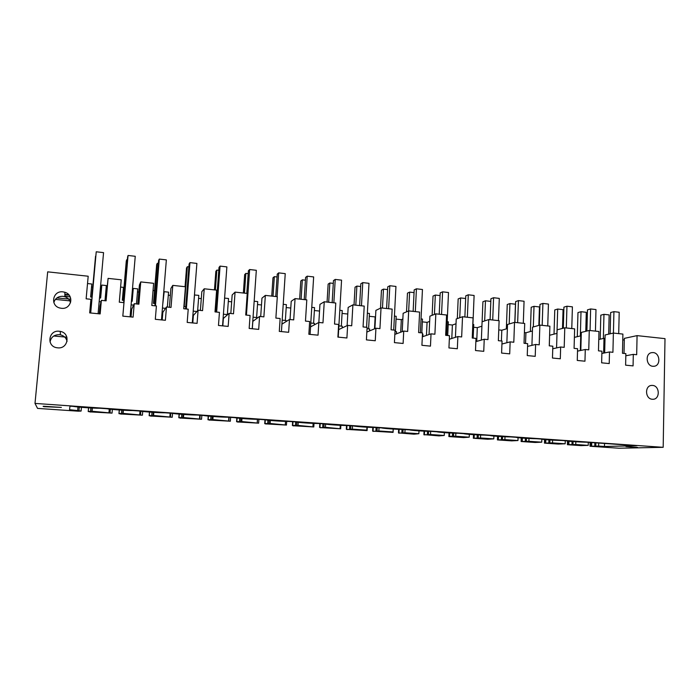<?xml version="1.0" encoding="UTF-8"?>
<svg xmlns="http://www.w3.org/2000/svg" width="700" height="700" viewBox="0 0 700 700"><rect width="100%" height="100%" fill="white"/><g stroke="black" fill="none" stroke-linecap="round" stroke-linejoin="round"><path stroke-width="1.05" d="M605.028 338.433L603.995 338.328L603.636 353.115M598.762 339.5L603.995 338.328M625.826 355.757L633.308 354.375L633.071 365.89L625.616 365.164L625.87 353.623L622.475 353.273L622.895 334.084L613.375 333.06L612.92 352.301L609.499 351.96L609.219 363.562L601.641 362.828L601.93 351.19L598.474 350.84L598.964 331.494L589.278 330.453L588.761 349.851L585.279 349.501L584.964 361.2L577.264 360.447L577.587 348.714L574.079 348.364L574.63 328.869L564.778 327.801L564.2 347.358L560.656 346.999L560.306 358.794L552.466 358.033L552.834 346.203L549.264 345.844L549.885 326.183L539.866 325.106L539.219 344.82L535.614 344.453L535.22 356.344L527.249 355.574L527.66 343.648L524.029 343.28L524.711 323.461L514.526 322.359L513.809 342.239L510.142 341.871L509.705 353.859L501.594 353.071L502.049 341.049L498.356 340.672L499.117 320.696L488.749 319.567L487.961 339.614L484.234 339.238L483.752 351.33L475.501 350.525L475.991 338.398L472.238 338.021L473.069 317.879L462.525 316.733L461.659 336.945L457.87 336.56L457.336 348.749L448.945 347.935L449.488 335.711L445.664 335.317L446.574 315.009L435.838 313.845L434.901 334.233L431.034 333.839L430.465 346.132L421.916 345.301L422.511 332.973L418.618 332.579L419.606 312.086L408.678 310.905L407.662 331.467L403.734 331.065L403.113 343.464L394.415 342.615L395.045 330.181L391.081 329.779L392.158 309.12L381.036 307.912L379.934 328.65L375.935 328.239L375.261 340.751L366.406 339.885L367.098 327.346L363.064 326.935L364.219 306.092L352.896 304.868L351.706 325.78L347.637 325.369L346.911 337.986L337.899 337.102L338.634 324.459L334.53 324.039L335.773 303.021L324.249 301.77L322.971 322.866L318.824 322.446L318.045 335.169L308.858 334.276L309.654 321.51L305.471 321.09L306.801 299.88L295.067 298.611L293.703 319.891L289.476 319.463L288.645 332.299L279.291 331.389L280.14 318.517L275.879 318.08L277.305 296.695L265.344 295.4L263.882 316.864L259.578 316.426L258.694 329.385L249.165 328.449L250.075 315.464L245.726 315.017L247.249 293.44L235.069 292.119L233.511 313.784L229.127 313.338L228.174 326.41L218.47 325.456L219.441 312.349L215.014 311.902L216.633 290.124L204.225 288.785L202.562 310.642L198.1 310.188L197.085 323.374L187.189 322.411L188.221 309.181L183.715 308.726L185.439 286.755L172.795 285.381L171.028 307.44L166.469 306.976L165.401 320.285L155.312 319.305L156.406 305.953L151.812 305.489L153.641 283.308L140.752 281.916L138.88 304.176L134.234 303.704L133.096 317.135L122.815 316.129L123.979 302.662L119.289 302.181L121.231 279.808L108.098 278.381L106.103 300.842L101.369 300.361L100.161 313.924L89.679 312.9L90.913 299.303L86.135 298.821L88.191 276.229L47.679 271.845L35 403.419L37.546 408.398L78.339 411.189L81.104 411.066L81.462 407.304M92.032 297.15L90.615 297.001L91.788 284.007L87.526 283.561M104.991 300.729L106.339 285.556L101.806 285.075L101.141 288.12L100.389 288.041M92.645 287.227L91.507 287.105M106.68 288.689L106.067 288.619M123.856 300.405L122.334 300.248L123.454 287.368L120.601 287.07M123.734 290.491L123.183 290.439M136.456 303.931L137.734 288.881L133.28 288.409L132.309 290.806M138.819 292.066L137.471 291.926M155.094 303.599L153.484 303.433L154.534 290.666L153.046 290.509M167.352 307.064L168.551 292.154L164.185 291.69L163.713 292.477M170.345 295.382L168.306 295.164M185.754 306.731L184.056 306.556L184.879 293.886M197.636 310.695L198.809 295.365L194.451 294.989M201.294 298.629L198.581 298.349M227.36 314.598L228.532 298.515L224.586 298.095M231.665 301.822L228.314 301.473M256.62 317.555L257.714 301.604L254.17 301.227M261.494 304.964L257.512 304.544M285.355 320.46L286.387 304.649L283.229 304.316M290.771 308.044L286.204 307.562M313.591 323.312L314.562 307.632L311.762 307.335M319.533 311.062L314.379 310.52M341.338 326.121L342.239 310.572L339.797 310.31M347.786 314.029L342.072 313.434M368.602 328.877L369.442 313.451L367.351 313.233M374.5 328.842L375.148 316.908L369.294 316.295M395.404 331.581L396.183 316.286L394.424 316.102M400.689 332.211L401.319 319.664L396.043 319.104M401.319 319.664L402.85 319.034M421.811 332.902L422.476 319.078L421.033 318.929M426.449 335.405L427.07 322.368L422.336 321.869M427.07 322.368L429.66 321.387M447.711 335.527L448.324 321.816L447.195 321.703M451.798 338.45L452.392 325.027L448.201 324.59M452.392 325.027L456.015 323.776M473.174 338.118L473.734 324.511L472.911 324.424M476.735 341.381L477.295 327.652L473.629 327.259M477.295 327.652L481.915 326.174M501.401 340.979L501.804 330.225L498.767 329.901M501.804 330.225L507.369 328.58M525.543 343.429L525.919 332.762L524.396 332.596M525.919 332.762L532.403 330.977M549.308 345.844L549.596 335.248M549.64 335.256L557.016 333.366M574.385 337.374L580.729 335.86L580.326 350.543M581.219 335.912L580.729 335.86M622.764 340.078L624.312 339.754M590.109 442.461L590.012 446.241L618.887 448.219L663.18 447.317L665 338.642L637.07 335.624L624.339 338.371L624.015 353.43M613.375 333.06L605.106 334.959L604.669 352.905M633.308 354.375L636.685 354.716L637.07 335.624M180.609 418.197L178.99 417.707L183.479 417.541L201.548 419.248L180.617 418.075M151.165 416.176L149.284 415.669L153.562 415.485L172.244 417.244L151.174 416.062M121.205 414.129L119.035 413.586L123.095 413.385L142.415 415.196L121.214 414.015M90.694 412.037L88.244 411.477L92.067 411.25L112.053 413.114L90.703 411.933M567.403 444.692L575.75 444.509L588.219 445.366L581.009 445.62L567.403 444.692L567.508 441.053M544.442 443.118L552.51 442.908L565.171 443.783L558.259 444.062L544.442 443.118L544.548 439.565M521.115 441.516L528.894 441.289L541.756 442.172L535.15 442.479L521.115 441.516L521.238 437.981M497.42 439.898L504.892 439.635L517.965 440.536L511.683 440.877L497.42 439.898L497.551 436.345M473.34 438.244L480.506 437.964L493.789 438.874L487.83 439.241L473.34 438.244L473.489 434.656M455.718 436.257L469.219 437.185L463.601 437.579L448.875 436.572L449.041 432.933L448.919 436.301L455.718 436.257L455.849 433.204M424.016 434.866L430.517 434.525L444.246 435.47L438.979 435.89L424.025 434.621M398.746 433.134L404.898 432.766L418.863 433.72L413.963 434.184L398.755 432.915M373.056 431.375L378.849 430.973L393.041 431.944L391.151 432.11L393.076 432.39L373.065 431.183M346.938 429.59L352.363 429.152L366.8 430.141L365.033 430.316L367.089 430.614L346.955 429.406M320.39 427.77L325.421 427.297L340.664 428.794L320.399 427.604M293.379 425.924L292.74 425.512L298.007 425.416L313.784 426.956L293.387 425.766M265.912 424.043L265.037 423.605L270.121 423.491L286.449 425.075L265.921 423.894M237.965 422.126L236.854 421.671L241.754 421.549L258.641 423.168L237.974 421.986M209.536 420.175L208.171 419.703L212.87 419.562L230.344 421.225L209.545 420.053M66.911 337.199L53.76 336.017M663.18 447.317L35 403.419M652.899 366.293L654.176 366.257C661.019 365.592 660.056 352.931 653.153 352.572L651.569 352.66C644.945 353.658 646.144 365.995 652.899 366.293M59.255 331.24C48.414 329.805 46.148 346.474 57.05 347.76L57.689 347.839C68.294 349.169 70.788 333.113 60.288 331.389L59.255 331.24M62.965 291.865C52.745 290.36 49.779 305.707 59.876 308.017L61.416 308.297C71.409 309.697 74.559 294.928 64.873 292.267L62.965 291.865M652.549 385.429L651.7 385.42C644.499 385.569 645.076 398.991 652.304 399.254L652.837 399.271C660.231 399.499 659.934 385.744 652.549 385.429M99.514 297.911L100.642 298.034L101.806 285.075M100.257 297.99L101.141 288.12M131.425 301.175L132.186 301.254L133.28 288.409M162.741 304.377L164.185 291.69M193.489 307.519L194.521 294.91M215.171 309.733L215.862 309.803M253.059 317.196L257.276 317.616L257.241 318.132M282.188 320.136L286.116 320.539L286.046 321.589M310.791 323.033L314.449 323.4L314.361 324.835M338.887 325.868L342.291 326.217L342.186 327.941M367.019 328.711L369.644 328.983L369.539 330.934M394.975 331.537L396.533 331.695L396.419 333.821M422.441 334.32L422.957 334.373L422.852 336.639M70.245 297.01L64.846 296.039M56.84 297.981L70.866 299.189M68.766 294.752L64.855 294.35M604.529 443.695L604.459 446.486L636.624 445.707L586.25 442.19C578.165 442.059 566.536 441.254 566.694 440.825L561.505 440.466C553.525 440.344 541.704 439.521 541.625 439.075L536.349 438.707C528.465 438.602 516.442 437.762 516.119 437.299L510.746 436.922C502.985 436.826 490.752 435.977 490.166 435.488L484.706 435.102C477.059 435.024 464.616 434.158 463.767 433.641L458.211 433.256C450.677 433.186 438.016 432.303 436.896 431.769L431.244 431.375C423.832 431.314 410.953 430.421 409.544 429.861L403.795 429.459C396.515 429.406 383.408 428.496 381.71 427.919L375.848 427.507C368.707 427.473 355.364 426.545 353.36 425.933L347.392 425.521C340.401 425.504 326.812 424.559 324.494 423.92L318.421 423.5C311.57 423.491 297.745 422.529 295.094 421.873L288.908 421.435C282.214 421.453 268.135 420.473 265.151 419.781L258.842 419.335C252.315 419.37 237.974 418.373 234.631 417.646L228.209 417.2C221.856 417.244 207.244 416.229 203.543 415.476L196.998 415.021C190.82 415.082 175.928 414.05 171.85 413.271L165.183 412.799C159.189 412.877 144.016 411.828 139.545 411.014L132.746 410.541C126.945 410.637 111.484 409.561 106.61 408.713L99.671 408.231C94.08 408.345 78.312 407.251 73.027 406.368L69.974 406.158L69.554 409.701L81.13 410.988M604.459 446.486L598.631 446.084L598.701 443.389M590.012 446.241L598.631 446.084M625.949 446.512L637.534 447.396L625.949 446.512M61.364 407.409L43.566 406.254C42.718 406.324 42.989 406.473 44.363 406.691L61.364 407.409M448.875 436.572L449.601 436.529L448.919 436.301M140.752 281.916L139.414 285.014L137.804 304.062M134.234 303.704L131.714 309.277L131.058 316.934M108.098 278.381L105.612 300.799M101.369 300.361L100.013 306.11L99.321 313.845M609.499 351.96L601.869 353.456M589.278 330.453L581.315 332.404L580.816 350.438M585.279 349.501L577.517 351.137M564.778 327.801L557.121 329.814L556.57 347.926M560.656 346.999L552.755 348.784M539.866 325.106L532.534 327.171L531.921 345.354M535.614 344.453L527.564 346.421M514.526 322.359L507.526 324.494L506.852 342.738M510.142 341.871L501.935 344.033M488.749 319.567L482.09 321.764L481.355 340.06M484.234 339.238L475.86 341.635M462.525 316.733L456.225 318.99L455.429 337.321M457.87 336.56L449.33 339.22M435.838 313.845L429.905 316.172L429.047 334.521M431.034 333.839L422.328 336.814M406.525 311.832L407.461 293.151L409.614 292.11L408.678 310.905L403.139 313.294L402.211 331.634M403.734 331.065L394.826 334.425M381.036 307.912L375.891 310.371L374.902 328.676M375.935 328.239L366.835 332.071M352.896 304.868L348.162 307.405L347.121 325.614M347.637 325.369L338.678 329.604M324.249 301.77L319.944 304.377L318.841 322.446M318.824 322.446L310.546 326.882M295.067 298.611L291.209 301.297L290.036 319.524M289.476 319.463L281.916 324.152M265.344 295.4L261.957 298.156L260.697 316.54M259.578 316.426L252.831 321.361L252.315 328.764M235.069 292.119L232.164 294.963L230.825 313.512M229.127 313.338L223.37 318.421L222.827 325.885M204.225 288.785L201.819 291.707L200.393 310.415M198.1 310.188L193.375 315.429L192.798 322.954M172.795 285.381L170.905 288.391L169.391 307.274M166.469 306.976L162.829 312.375L162.216 319.97M50.041 342.002C51.021 337.129 54.136 334.688 59.377 334.661L60.375 334.81C64.024 335.738 66.246 337.942 67.06 341.416M53.847 302.558C55.195 298.279 58.24 296.205 62.983 296.319L64.837 296.704C67.839 297.771 69.737 299.766 70.534 302.689M101.027 301.822L99.181 301.639M91.7 300.877L90.772 300.79M133.595 305.113L131.11 304.868M165.55 308.35L162.444 308.035M196.901 311.517L193.209 311.141M227.666 314.624L223.405 314.195M69.116 295.155L64.855 294.717M70.901 300.965L55.361 299.408M201.548 419.248L201.845 415.363M207.952 419.773L208.224 416.089M208.171 419.703L208.442 416.106M210.726 419.72L210.971 416.342M199.92 418.976L200.2 415.249M199.5 418.644L199.763 415.214M183.479 417.541L183.715 414.47M182.744 417.795L183.006 414.426M181.484 417.707L181.746 414.33M178.99 417.707L179.27 414.129M178.806 417.769L179.095 414.111M172.244 417.244L172.55 413.385M170.485 416.955L170.782 413.192M169.873 416.605L170.144 413.149M153.562 415.485L153.808 412.379M153.002 415.756L153.282 412.344M151.716 415.669L151.996 412.265M149.284 415.669L149.572 412.081M149.144 415.739L149.441 412.072M142.415 415.196L142.73 411.442M140.525 414.899L140.831 411.206M123.095 413.385L123.357 410.235M139.702 414.531L139.982 411.084M122.719 413.674L123.016 410.217M121.415 413.586L121.704 410.139M119.035 413.586L119.35 409.99M118.947 413.665L119.263 409.981M112.053 413.114L112.367 409.412M110.014 412.799L110.329 409.203M92.067 411.25L92.356 408.039M108.981 412.414L109.27 409.08M91.892 411.556L92.199 408.039M90.554 411.469L90.869 407.969M88.244 411.477L88.567 407.838L88.209 411.556M78.951 410.672L79.275 407.111M77.691 410.261L77.989 406.98M595.753 446.154L595.831 443.179M594.79 446.092L594.86 443.1M591.631 446.014L591.719 442.706M590.896 446.031L590.992 442.523M588.219 445.366L588.298 442.33M575.75 444.509L575.829 441.779M572.976 444.588L573.064 441.604M571.988 444.526L572.075 441.534M568.864 444.456L568.96 441.245M568.155 444.474L568.251 441.166M565.171 443.783L565.259 440.729M552.51 442.908L552.589 440.142M549.832 443.004L549.929 439.985M548.835 442.934L548.931 439.924M545.738 442.864L545.843 439.688M545.064 442.89L545.169 439.626M541.756 442.172L541.852 439.18M528.894 441.289L528.981 438.463M526.33 441.385L526.435 438.331M525.315 441.315L525.411 438.27M522.253 441.254L522.358 438.069M521.596 441.28L521.71 438.016M517.965 440.536L518.07 437.666M504.892 439.635L504.998 436.756M502.442 439.749L502.556 436.642M501.41 439.679L501.524 436.59M498.383 439.618L498.505 436.406M497.761 439.644L497.884 436.363M493.789 438.874L493.903 436.047M480.506 437.964L480.62 434.998M478.17 438.078L478.301 434.91M477.12 438.007L477.251 434.866M474.127 437.955L474.259 434.7M473.532 437.981L473.673 434.665M469.219 437.185L469.341 434.359M453.504 436.389L453.644 433.134M452.436 436.31L452.576 433.099M449.479 436.266L449.627 432.959M444.246 435.47L444.377 432.635M430.517 434.525L430.666 431.366M428.426 434.665L428.584 431.322M427.35 434.595L427.499 431.287M424.428 434.543L424.585 431.174M423.894 434.578L424.06 431.148M418.863 433.72L418.994 430.868M404.898 432.766L405.055 429.546M402.946 432.915L403.113 429.45M401.844 432.836L402.01 429.424M398.956 432.793L399.131 429.345M398.466 432.836L398.641 429.328M393.076 432.39L393.251 429.056M393.041 431.944L393.19 429.056M378.849 430.973L379.024 427.726M377.029 431.139L377.213 427.604M375.909 431.06L376.092 427.525M373.065 431.016L373.257 427.464M372.61 431.06L372.803 427.446M367.089 430.614L367.273 427.219M366.8 430.141L366.957 427.201M352.363 429.152L352.546 425.88M350.674 429.328L350.875 425.766M349.536 429.249L349.738 425.688M346.745 429.214L346.955 425.512M346.316 429.257L346.526 425.512M340.664 428.794L340.865 425.338M340.104 428.304L340.27 425.311M325.421 427.297L325.605 424.13M323.881 427.49L324.091 423.894M322.717 427.411L322.936 423.815M319.97 427.376L320.197 423.623M319.576 427.429L319.812 423.596M313.784 426.956L314.002 423.404M312.944 426.44L313.136 423.369M298.007 425.416L298.2 422.328M296.616 425.618L296.835 422.161M295.444 425.53L295.662 421.977M292.74 425.512L292.976 421.724M292.39 425.556L292.635 421.697M286.449 425.075L286.685 421.409M285.32 424.541L285.521 421.382M270.121 423.491L270.322 420.446M268.887 423.71L269.115 420.324M267.689 423.631L267.916 420.192M265.037 423.605L265.291 419.808M264.723 423.666L264.985 419.764M258.641 423.168L258.895 419.344M257.259 422.914L257.504 419.326M257.215 422.608L257.434 419.326M241.754 421.549L241.964 418.504M240.678 421.776L240.914 418.416M239.453 421.689L239.697 418.303M236.854 421.671L237.108 418.023M236.582 421.733L236.845 417.988M230.344 421.225L230.615 417.366M228.839 420.963L229.11 417.261M228.611 420.639L228.856 417.244M212.87 419.562L213.097 416.517M211.969 419.799L212.214 416.447M608.694 334.136L609.149 314.921L603.96 314.326L600.81 315.175L600.206 339.176M603.365 338.467L603.96 314.326M585.778 331.31L586.285 312.305L581.009 311.701L577.972 312.576L577.29 336.683M580.344 335.947L581.009 311.701M562.503 328.396L563.062 309.654L557.699 309.041L554.767 309.934L554.024 334.136M556.955 333.384L557.699 309.041M538.851 325.386L539.455 306.95L534.012 306.329L531.195 307.248L530.372 331.537M533.312 326.953L534.012 306.329M514.815 322.394L515.471 304.211L509.933 303.581L507.246 304.517L506.345 328.886M509.189 323.986L509.933 303.581M482.108 321.764L482.912 301.744L485.468 300.781L490.814 301.394M484.671 320.915L485.468 300.781M457.319 318.596L458.168 298.926L460.6 297.938L465.657 298.515M459.751 317.73L460.6 297.938M432.127 315.297L433.029 296.065L435.321 295.05L440.072 295.592M434.42 314.405L435.321 295.05M414.059 292.618L409.614 292.11M380.511 308.166L381.465 290.194L383.469 289.118L387.599 289.59M382.471 308.07L383.469 289.118M354.025 304.99L355.031 287.184L356.886 286.081L360.684 286.519M355.81 305.183L356.886 286.081M327.066 302.076L328.142 284.121L329.84 282.993L333.296 283.386M328.685 302.251L329.84 282.993M299.644 299.11L300.799 281.006L302.33 279.842L305.428 280.201M301.096 299.267L302.33 279.842M271.74 296.091L272.974 277.83L274.339 276.649L277.06 276.955M273.026 296.231L274.339 276.649M243.355 293.02L244.659 274.61L245.858 273.394L248.194 273.656M244.457 293.134L245.858 273.394M214.463 289.887L215.845 271.329L216.86 270.078L218.803 270.296M215.373 289.993L216.86 270.078M185.054 286.711L186.524 267.986L187.346 266.7L188.877 266.875M184.222 306.574L187.346 266.7M154.516 290.666L156.669 264.582L157.299 263.27L158.401 263.392M153.991 303.485L157.299 263.27M122.885 300.3L126.271 261.126L126.7 259.77L127.356 259.84M123.2 300.335L126.7 259.77M91.744 297.124L95.734 256.226M91.84 297.132L95.541 256.209M618.712 333.637L619.202 312.261L613.926 311.649L610.654 312.524L610.155 333.795M613.428 333.06L613.926 311.649M595.438 331.118L595.989 309.575L590.634 308.954L587.475 309.855L586.906 331.03M590.065 330.531L590.634 308.954M571.778 328.554L572.407 306.845L566.956 306.215L563.92 307.142L563.29 328.186M566.317 327.967L566.956 306.215M547.741 325.955L548.433 304.071L542.903 303.433L539.98 304.386L539.298 325.264M542.185 325.351L542.903 303.433M523.294 323.312L524.064 301.254L518.438 300.606L515.646 301.578L514.903 322.402M517.65 322.7L518.438 300.606M498.452 320.618L499.293 298.392L493.579 297.727L490.919 298.734L490.096 319.716M492.713 319.996L493.579 297.727M472.351 338.03L474.11 295.479L468.291 294.805L465.771 295.838L464.87 316.986M467.346 317.257L468.291 294.805M446.582 335.414L448.499 292.521L442.584 291.83L440.195 292.889L439.224 314.213M441.551 314.466L442.584 291.83M420.368 332.754L422.45 289.502L416.43 288.811L414.19 289.896L413.14 311.386M415.319 311.623L416.43 288.811M393.706 330.05L395.946 286.44L389.83 285.731L387.739 286.842L386.601 308.516M388.631 308.735L389.83 285.731M366.581 327.294L368.996 283.325L362.766 282.608L360.832 283.745L359.616 305.594M361.471 305.795L362.766 282.608M338.231 337.137L341.565 280.149L335.23 279.422L333.463 280.595L332.15 302.627M333.839 302.811L335.23 279.422M310.082 334.39L313.652 276.929L307.204 276.176L305.602 277.384L304.203 299.6M305.716 299.766L307.204 276.176M281.426 331.599L285.241 273.639L278.679 272.877L277.252 274.12L275.756 296.52M277.095 296.669L278.679 272.877M252.254 328.755L256.322 270.296L249.638 269.526L248.395 270.795L246.803 293.387M246.435 315.096L249.638 269.526M222.556 325.859L226.879 266.892L220.071 266.105L219.021 267.409L215.705 311.973M216.659 312.069L220.071 266.105M192.299 322.91L196.893 263.428L189.963 262.623L189.105 263.961L185.588 308.919M186.34 308.989L189.963 262.623M161.481 319.9L166.355 259.892L159.294 259.079L158.638 260.453L154.91 305.804M155.452 305.856L159.294 259.079M130.086 316.838L135.249 256.296L128.056 255.465L127.61 256.882L123.664 302.627M122.832 316.137L128.056 255.465M98.096 313.723L103.556 252.63L96.233 251.781L90.606 312.988M90.703 312.996L96.233 251.781M60.288 331.389L60.375 334.81M64.873 292.267L64.837 296.704M651.157 385.481L651.7 385.42"/></g></svg>
